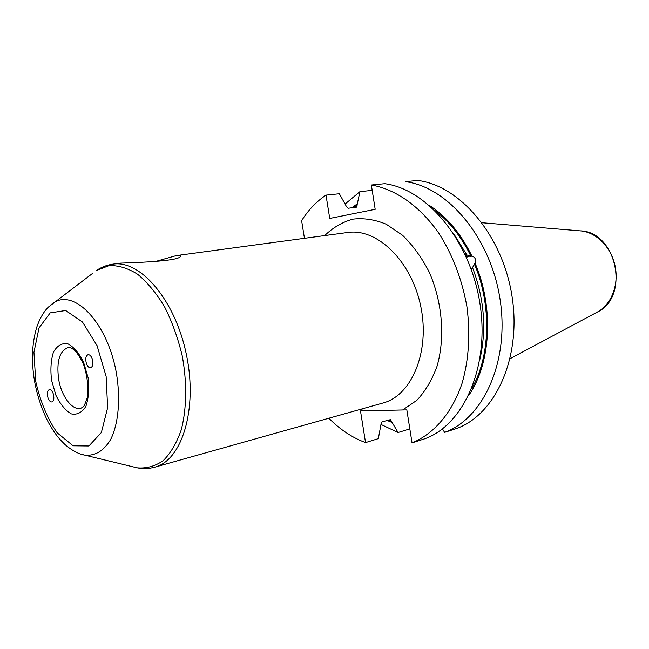 <?xml version="1.0" encoding="UTF-8"?>
<svg xmlns="http://www.w3.org/2000/svg" width="649" height="649" viewBox="0 0 649 649"><rect width="100%" height="100%" fill="white"/><g stroke="black" fill="none" stroke-linecap="round" stroke-linejoin="round"><path stroke-width="0.97" d="M92.182 358.694C93.521 363.472 93.018 366.498 90.682 367.78C89.027 367.951 87.631 366.62 86.479 363.781C85.149 359.011 85.66 355.985 87.996 354.711C89.643 354.541 91.038 355.871 92.182 358.694M48.042 398.04C46.801 393.513 47.223 390.698 49.332 389.578C50.817 389.481 52.09 390.787 53.153 393.481C54.402 398.015 53.972 400.839 51.879 401.958C50.387 402.056 49.105 400.749 48.042 398.04M154.673 261.725L175.863 255.714L180.625 255.884C181.355 260.987 140.095 262.447 120.333 263.145L112.853 264.151C106.809 265.019 101.309 267.153 96.336 270.552L109.04 265.628C118.313 265.23 127.853 268.118 137.677 274.292C147.372 282.331 156.336 293.17 164.562 306.807C172.074 321.734 177.948 338.015 182.182 355.652C187.155 382.383 186.758 408.667 181.225 429.914C176.674 442.975 170.671 453.221 163.207 460.652C155.135 466.242 146.455 468.635 137.158 467.824L133.029 466.826M409.827 428.884L398.072 432.526L390.455 419.635L382.074 421.866L380.987 424.332L378.343 438.635L365.541 442.594L360.487 410.931L406.834 409.884L412.034 442.869L424.852 438.74C463.702 424.884 489.8 366.726 479.992 303.862C470.493 240.966 427.131 189.078 384.752 183.699L371.35 185.014C395.436 189.135 419.976 206.155 438.919 233.332C452.702 255.008 462.039 279.459 466.923 306.685C470.46 334.016 468.87 359.465 462.161 383.024C452.166 412.886 433.824 434.035 412.034 442.869M371.35 185.014L375.187 209.319L329.733 218.445L326.009 195.13L339.362 193.751L346.339 206.35L348.132 208.264L356.609 207.145L359.935 191.642L372.193 190.376M304.446 238.313L301.615 220.684C308.34 210.008 316.469 201.49 326.009 195.13M365.541 442.594C352.302 437.71 340.068 429.589 328.84 418.232M391.655 422.312L386.999 420.406M398.072 432.526L381.012 424.454M351.92 207.826L357.039 203.981M345.341 203.827L359.935 191.642M417.761 180.454L405.382 181.671C447.737 186.896 490.814 237.769 500.087 299.522C509.66 361.242 483.456 418.532 444.581 432.38L456.425 428.567C495.301 414.727 521.561 357.956 512.126 296.926C502.991 235.863 460.092 185.59 417.761 180.454M465.098 254.286L471.052 256.452L471.831 255.925C475.23 257.239 476.325 259.697 475.125 263.299L471.304 269.457M429.419 205.441C446.65 216.612 460.79 233.437 471.831 255.925M475.125 263.299C494.165 307.788 490.871 363.732 468.724 395.403M442.456 428.892L444.581 432.38M35.719 381.32L33.951 352.31L39.013 327.932L50.208 312.867L65.671 310.498L82.464 322.018L97.05 345.601L106.128 376.444L107.637 407.718L101.349 432.575L88.897 445.985L73.086 445.798L57.112 432.753C47.369 418.5 40.238 401.35 35.719 381.32M51.563 380.217L55.919 395.298C60.341 404.311 65.484 410.509 71.333 413.892C77.134 415.052 81.961 412.586 85.814 406.493C88.613 398.502 89.367 388.897 88.094 377.694L83.494 361.98C78.797 352.748 73.459 346.623 67.488 343.621C61.704 342.972 57.023 345.82 53.445 352.164C50.914 360.154 50.289 369.508 51.563 380.217M81.295 454.259L84.654 455.103C95.038 456.182 103.694 450.99 110.63 439.535C118.881 423.034 120.933 396.409 115.692 369.411C105.836 320.711 73.459 288.505 53.194 303.067L50.444 305.176M92.945 273.115L48.383 307.074C43.718 311.739 39.905 318.261 36.952 326.642C31.955 342.688 31.16 360.909 34.551 381.296C37.399 396.263 42.023 410.022 48.44 422.564C55.855 435.43 59.148 438.781 65.192 444.735C74.935 453.026 82.163 454.738 84.654 455.103L137.158 467.824C143.072 468.976 148.97 468.748 154.86 467.142C181.971 460.376 197.88 409.251 186.441 354.768C175.319 300.219 140.427 259.6 112.853 264.151M177.558 255.43L347.645 232.488C377.061 227.904 411.539 260.971 420.739 306.287C430.279 351.531 411.758 395.566 382.934 403.029L154.86 467.142M402.648 409.981L416.845 400.328C425.282 391.298 431.999 379.973 437.004 366.361C445.336 337.675 442.383 301.688 429.03 271.712C421.599 257.385 412.772 245.241 402.55 235.279L386.277 224.254C374.944 219.573 363.813 217.869 352.894 219.143C342.396 222.063 332.986 227.548 324.678 235.587M360.625 409.3L364.365 410.841M58.621 379.113C56.358 361.428 59.546 350.906 68.169 347.531L70.295 347.677L73.564 349.438C75.69 350.776 78.894 355.376 83.169 363.245C87.153 374.7 88.58 386.025 87.453 397.237C85.238 403.646 83.794 406.882 83.113 406.947L80.752 408.351C72.136 410.679 61.347 396.15 58.621 379.113M391.477 421.209L388.418 419.984M353.794 207.615L357.226 205.108M453.959 234.07L467.02 255.219M434.984 210.592C449.53 221.682 461.553 236.966 471.052 256.452M465.39 254.4L467.02 257.085M472.537 267.591C484.284 298.718 486.734 329.319 479.887 359.384M474.346 263.818C491.901 305.062 490.433 356.512 471.791 388.467M596.966 312.266C630.406 297.242 616.777 231.377 580.117 230.857C595.928 231.839 611.188 246.904 615.106 266.066C619.114 285.203 611.082 305.087 596.966 312.266L510.138 358.654M469.251 256.29L466.453 257.288M580.117 230.857L482.012 222.737"/></g></svg>
